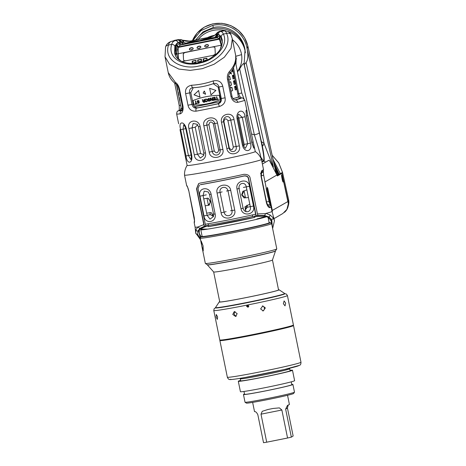 <?xml version="1.0" encoding="UTF-8"?>
<svg xmlns="http://www.w3.org/2000/svg" width="466" height="466" viewBox="0 0 466 466"><rect width="100%" height="100%" fill="white"/><g stroke="black" fill="none" stroke-linecap="round" stroke-linejoin="round"><path stroke-width="0.7" d="M248.11 304.84C247.102 305.655 247.225 306.238 248.471 306.599L248.605 306.564M278.534 289.858A30.057 1.048 -11.5 0 1 278.604 289.91A30.057 1.048 -11.5 0 1 246.613 297.483A30.057 1.048 168.5 0 1 219.69 301.892A30.057 1.048 168.5 0 1 219.736 301.822M248.745 306.395L247.586 306.704C246.881 306.04 246.957 305.48 247.813 305.032L247.883 305.02M248.716 306.482A33.651 1.177 168.5 0 1 248.675 306.488L248.174 306.785M247.586 306.704A33.651 1.177 168.5 0 1 247.271 306.768M247.236 305.079L246.893 306.133L248.407 306.954M287.423 295.549L293.411 324.988A37.571 1.311 168.5 0 1 293.394 325.035A37.571 1.311 168.5 0 1 253.422 334.454A37.571 1.311 168.5 0 1 219.801 340.011A37.571 1.311 168.5 0 1 219.771 339.97L213.783 310.531A37.571 1.311 -11.5 0 0 247.434 305.02L248.757 305.894L247.883 307.216L246.566 306.337L247.434 305.02A37.571 1.311 -11.5 0 0 287.423 295.549L286.427 294.087L284.743 293.65M247.085 305.154L247.434 305.02M232.779 314.439L235.598 316.484L237.165 313.63L234.27 311.614L232.779 314.439M216.125 316.997L217.325 319.414L217.622 316.868L216.265 314.48L216.125 316.997M284.72 293.528A35.329 1.235 -11.5 0 1 247.12 302.428A35.329 1.235 168.5 0 1 215.478 307.612L215.531 307.886A35.329 1.235 -11.5 0 0 247.178 302.702A35.329 1.235 -11.5 0 0 284.773 293.801L284.72 293.528A35.329 1.235 -11.5 0 0 284.703 293.498L279.052 289.765A30.564 1.066 -11.5 0 0 278.511 289.718M248.256 307.065L247.883 307.216M283.363 303.716L285.035 305.871L285.641 303.092L284.12 300.908L283.363 303.716M260.628 308.941L263.232 310.944L265.346 307.927L262.789 305.917L260.628 308.941M293.394 325.035L293.219 325.303A37.35 1.305 168.5 0 1 253.487 334.664A37.35 1.305 168.5 0 1 220.069 340.186L219.801 340.011M289.596 326.579A34.21 1.194 -11.5 0 1 253.819 334.827A34.21 1.194 168.5 0 1 223.907 339.947M220.267 340.238A37.571 1.311 -11.5 0 0 220.016 340.366A37.571 1.311 -11.5 0 0 219.882 340.518A37.571 1.311 -11.5 0 0 255.246 334.664A37.571 1.311 -11.5 0 0 293.388 325.687A37.571 1.311 -11.5 0 0 293.522 325.536A37.571 1.311 -11.5 0 0 293.056 325.431M289.724 368.746L290.126 370.726A25.234 0.88 -11.5 0 1 263.267 377.087A25.234 0.88 168.5 0 1 240.666 380.786L240.264 378.811A25.234 0.88 168.5 0 0 262.865 375.107A25.234 0.88 168.5 0 0 289.724 368.746L289.724 368.227M290.044 370.342A27.645 0.967 -11.5 0 1 292.485 370.243A27.645 0.967 -11.5 0 1 263.063 377.21A27.645 0.967 168.5 0 1 238.301 381.27A27.645 0.967 168.5 0 1 240.584 380.402M292.485 370.243L294.611 380.681A27.645 0.967 -11.5 0 1 265.189 387.648A27.645 0.967 168.5 0 1 240.427 391.702L238.301 381.27M291.244 381.846L291.821 384.677A24.116 0.839 -11.5 0 1 266.156 390.758A24.116 0.839 168.5 0 1 244.557 394.294L243.98 391.463M291.768 384.427A25.234 0.88 -11.5 0 1 292.916 384.456A25.234 0.88 -11.5 0 1 266.063 390.817A25.234 0.88 168.5 0 1 243.456 394.521A25.234 0.88 168.5 0 1 244.504 394.038M292.916 384.456L294.483 392.145A25.234 0.88 168.5 0 1 294.471 392.18A25.234 0.88 168.5 0 1 267.624 398.506A25.234 0.88 168.5 0 1 245.046 402.234A25.234 0.88 168.5 0 1 245.023 402.21L243.456 394.521M294.471 392.18L293.597 393.496A24.116 0.839 168.5 0 1 267.944 399.543A24.116 0.839 168.5 0 1 246.368 403.107L245.046 402.234M261.007 414.181L262.241 411.315L267.909 409.492A17.807 0.623 168.5 0 0 270.466 408.985A17.807 0.623 168.5 0 0 273.053 408.461L279.379 407.884L281.866 410.01L261.007 414.181L266.703 442.193A17.807 0.623 168.5 0 1 263.529 442.7L257.826 414.688C256.69 412.445 255.601 411.426 254.553 411.629A17.807 0.623 168.5 0 1 254.518 411.6L252.642 402.379M281.866 410.01L287.563 438.017A17.807 0.623 -11.5 0 0 291.343 437.137L293.143 436.013L287.44 408L285.641 409.125L291.343 437.137M285.641 409.125L287.47 405.414L288.937 404.75A17.807 0.623 168.5 0 0 289.415 404.5L287.539 395.279M288.209 405.03L287.44 408M266.703 442.193L287.563 438.017M262.294 306.016A2.522 2.412 -95.1 0 1 262.731 310.933M219.707 301.683A30.564 1.066 168.5 0 0 219.218 301.939A30.564 1.066 168.5 0 0 246.572 297.512A30.564 1.066 -11.5 0 0 279.052 289.765M236.32 316.117A2.522 2.231 74.7 0 1 234.258 314.037A2.522 2.231 74.7 0 1 235.074 311.562M278.563 289.98L272.464 260.016A30.005 1.048 -11.5 0 1 272.354 260.121A30.005 1.048 168.5 0 1 242.367 267.193A30.005 1.048 168.5 0 1 213.684 271.993L207.347 264.839A34.769 1.212 168.5 0 1 207.37 264.764M207.347 264.839A34.769 1.212 168.5 0 0 240.258 259.37A34.769 1.212 168.5 0 0 275.359 251.104A34.769 1.212 -11.5 0 0 275.488 250.976A34.769 1.212 -11.5 0 0 275.441 250.918M267.729 253.219A32.806 1.148 168.5 0 1 215.368 263.873M202.11 236.297A35.329 1.235 -11.5 0 0 201.085 236.775L200.211 238.097A36.453 1.27 -11.5 0 0 200.199 238.143L205.337 263.406A36.453 1.27 -11.5 0 0 205.366 263.447L207.353 264.758A34.769 1.212 -11.5 0 0 246.176 258.042A34.769 1.212 -11.5 0 0 275.453 250.9L276.763 248.92A36.453 1.27 -11.5 0 0 276.781 248.873L271.637 223.61A36.453 1.27 -11.5 0 0 271.608 223.569L270.286 222.696A35.329 1.235 -11.5 0 0 269.156 222.655M205.366 263.447A36.453 1.27 -11.5 0 0 246.071 256.405A36.453 1.27 -11.5 0 0 276.763 248.92M200.199 238.143A36.453 1.27 -11.5 0 0 240.934 231.142A36.453 1.27 -11.5 0 0 271.637 223.61M272.185 226.295L271.73 221.03L267.997 217.063L264.816 215.851L263.395 216.131M271.492 223.488L271.352 222.189C271.165 220.517 269.849 218.787 267.402 216.999A0.862 0.734 -58.9 0 0 267.997 217.063L268.754 216.917L271.713 219.562L272.412 227.42M199.151 232.983L201.038 236.85M201.085 236.775A35.329 1.235 -11.5 0 0 240.555 230.035A35.329 1.235 -11.5 0 0 270.286 222.696M201.761 245.832L201.178 240.969L203.077 245.902L203.246 250.854L201.761 245.832M263.302 216.154L252.415 216.562L262.515 216.113A1.124 0.897 101.5 0 1 262.096 216.142M252.036 216.643L252.001 216.655A1.683 0.833 77.4 0 1 251.972 216.661A37.571 1.311 -11.5 0 1 209.397 225.165A1.683 1.113 80.3 0 1 209.345 225.171C222.696 222.841 236.914 219.999 252.001 216.655M254.22 216.183L256.166 215.822L255.613 214.238L252.461 214.896A1.683 0.833 77.4 0 1 252.007 216.655M257.989 215.548L264.572 215.502L265.649 213.644L257.424 213.923L257.989 215.548A44.864 4.608 78.7 0 1 258.007 215.56L256.178 215.828A44.864 4.608 78.7 0 0 256.166 215.822M264.572 215.502L268.754 216.917A1.683 1.415 122.1 0 0 269.995 214.919L273.093 217.715L274.48 220.703L272.016 211.407A39.255 1.369 -11.5 0 0 272.016 211.407L271.125 207.026A39.255 1.369 168.5 0 1 269.831 207.655C268.602 207.609 267.49 206.071 266.488 203.054L261.047 176.294C260.779 173.084 261.176 171.092 262.236 170.311A2.802 2.703 71.2 0 1 261.461 172.88M200.234 228.748L209.257 225.189M201.656 228.462L200.322 228.532L198.598 230.926L200.351 237.881M200.316 238.732L197.636 234.357L197.846 231.072L199.844 228.427L204.376 226.255L203.811 224.624L197.788 227.029A39.255 1.369 -11.5 0 1 195.085 227.07A39.255 1.369 -11.5 0 0 195.085 227.07L194.188 222.678A39.255 1.369 168.5 0 0 194.281 222.742A2.802 2.796 -71.9 0 1 194.404 221.193M265.649 213.644L265.964 213.411L269.995 214.919M265.964 213.411A39.255 1.369 -11.5 0 0 272.022 211.418M262.236 170.311A39.255 1.369 -11.5 0 0 263.529 169.676L261.449 159.465A39.255 1.369 168.5 0 1 261.449 159.465A39.255 1.369 168.5 0 1 223.255 168.634A39.255 1.369 168.5 0 1 184.513 175.117A39.255 1.369 168.5 0 1 184.513 175.105C184.396 171.599 185.27 168.36 187.134 165.389M203.811 224.624L196.518 188.777L198.627 183.598L200.042 183.08A39.255 1.369 -11.5 0 0 243.805 174.342C247.545 174.208 249.654 175.455 250.131 178.076L257.424 213.923M187.32 186.726L186.592 185.328A39.255 1.369 -11.5 0 0 186.68 185.398C187.192 185.864 187.897 187.641 188.788 190.722L194.235 217.482C194.607 220.628 194.619 222.381 194.281 222.742M180.004 129.583L187.122 165.436A34.769 1.212 -11.5 0 0 221.437 159.692A34.769 1.212 -11.5 0 0 255.263 151.572L254.488 147.763L253.836 148.176L251.809 142.695L246.45 116.331L246.124 110.261L246.788 109.9L244.801 100.149L242.629 97.924A2.802 2.796 -76.1 0 1 242.635 97.924A2.802 2.796 -76.1 0 1 242.658 97.93M181.845 110.617A2.802 2.522 82.6 0 0 180.196 113.832C182.526 112.929 183.447 110.343 182.969 106.073L182.34 106.137L178.868 89.058L179.492 88.994C178.74 85.895 177.389 83.699 175.432 82.406L168.226 72.562L165.016 56.776L169.694 64.465L178.816 69.073L190.221 70.366L202.314 68.677L214.086 64.25L224.309 57.242L231.054 48.26L232.313 38.742M237.066 118.778C235.615 110.18 244.242 107.984 245.046 116.75L250.411 143.114C253.096 151.502 244.469 153.693 242.431 145.142L237.066 118.778L237.945 118.527C237.759 116.057 238.004 114.607 238.691 114.182L242.273 117.374L247.632 143.738L245.39 148.287M221.478 122.249C219.538 113.745 233.058 110.768 233.979 119.5L239.343 145.864C241.912 154.293 228.392 157.258 226.843 148.607L221.478 122.249L223.598 121.731C222.742 116.063 229.93 114.485 230.763 120.152L236.128 146.516C237.584 152.108 230.396 153.687 228.963 148.089L223.598 121.731L223.93 121.533L229.295 147.897C231.258 150.506 232.592 150.209 233.297 147.017L227.932 120.653C226.045 118.038 224.711 118.335 223.93 121.533M203.852 125.803C201.481 117.385 216.265 114.426 217.529 123.076L222.894 149.435C225.119 157.945 210.329 160.898 209.217 152.166L203.852 125.803L206.898 125.15C205.669 119.564 213.533 117.991 214.739 123.583L220.098 149.947C221.187 155.615 213.323 157.182 212.263 151.508L206.898 125.15L208.919 124.638L214.278 150.996C216.323 153.617 217.779 153.326 218.659 150.122L213.294 123.764C211.238 121.154 209.776 121.445 208.919 124.638M188.916 128.5C186.278 120.117 198.37 117.968 200.106 126.519L205.465 152.877C207.224 161.486 195.132 163.63 194.281 154.863L188.916 128.5L192.068 127.882L193.14 123.461L197.17 124.306M180.668 129.606C178.006 121.212 184.169 120.449 186.371 128.907L191.736 155.265C193.023 163.968 186.86 164.725 186.033 155.97L180.668 129.606L183.086 129.193L183.674 124.876M222.224 39.802C222.597 45.598 220.523 50.41 215.997 54.237L210.213 58.471C206.275 60.749 201.924 62.269 197.176 63.032C190.827 63.848 185.643 63.277 181.629 61.32C178.495 59.759 176.41 57.831 175.373 55.541L174.552 53.013L175.659 45.056L176.713 43.507L178 42.581A2.802 2.202 -104 0 0 175.362 40.583L171.54 41.346C169.904 41.818 168.873 43.053 168.459 45.056C163.444 61.209 183.307 70.15 198.918 66.015C214.634 63.894 233.181 47.282 226.616 33.441A3.926 3.21 -24.8 0 1 231.037 34.903L232.336 38.876L235.703 55.64C236.175 61.157 234.066 66.487 229.377 71.63C227.618 73.669 226.994 76.261 227.507 79.401L230.985 96.485C232.231 100.604 234.509 102.549 237.823 102.328A34.769 1.212 -11.5 0 0 244.801 100.149M187.99 105.234C188.98 109.417 191.66 111.397 196.023 111.188A34.769 1.212 -11.5 0 0 219.311 106.533C223.826 104.978 225.754 102.071 225.107 97.819L222.754 86.251C221.478 81.678 218.269 79.907 213.137 80.944C205.931 83.414 198.772 84.841 191.648 85.231C186.936 86.169 184.932 88.977 185.637 93.666L187.99 105.234L191.992 104.396C192.685 107.093 194.24 108.328 196.652 108.106A2.802 1.229 79.5 0 0 196.023 111.188M178.868 89.058C178.315 86.763 177.412 85.138 176.165 84.177C171.838 81.096 169.193 77.228 168.226 72.562L168.214 72.492M243.922 146.615L244.172 144.431L238.808 118.067L237.87 116.308M203.892 154.706L200.596 153.547L195.231 127.189L197.631 124.847M234.643 99.934A29.725 1.037 -11.5 0 0 239.297 98.408A29.725 1.037 -11.5 0 0 239.169 98.343M182.229 109.714A29.725 1.037 -11.5 0 0 181.047 110.261A29.725 1.037 -11.5 0 0 182.014 110.326M197.881 107.792L196.652 108.106A31.968 1.118 -11.5 0 0 218.059 103.831C220.569 103.073 221.647 101.308 221.298 98.547L218.944 86.979C218.065 84.014 216.236 82.89 213.445 83.618A2.802 0.594 -109.6 0 0 213.463 83.612C206.601 86.047 199.763 87.41 192.941 87.713C190.274 88.074 189.179 89.781 189.639 92.827L191.992 104.396L193.145 104.099C193.873 106.749 195.452 107.978 197.881 107.792A29.725 1.037 -11.5 0 0 217.203 103.935C219.725 103.132 220.82 101.367 220.494 98.641L218.17 87.2L213.259 83.682M193.145 104.099L190.815 92.658L185.637 93.666M193.274 87.701L190.815 92.658M178.426 58.798L178.123 47.316L219.399 39.074L221.356 45.639M200.764 47.375A1.852 1.054 -15.4 0 0 200.788 47.153A1.852 1.054 -15.4 0 0 200.77 47.019A1.852 1.054 -15.4 0 0 198.813 46.466A1.852 1.054 -15.4 0 0 197.176 47.876A1.852 1.054 -15.4 0 0 197.2 48.004A1.852 1.054 -15.4 0 0 197.38 48.307M193.105 48.901A1.852 1.054 -15.4 0 0 193.128 48.68A1.852 1.054 -15.4 0 0 193.11 48.551A1.852 1.054 -15.4 0 0 191.159 47.998A1.852 1.054 -15.4 0 0 189.522 49.402A1.852 1.054 -15.4 0 0 189.54 49.536A1.852 1.054 -15.4 0 0 189.726 49.833M208.424 45.843A1.852 1.054 -15.4 0 0 208.448 45.621A1.852 1.054 -15.4 0 0 208.424 45.493A1.852 1.054 -15.4 0 0 206.473 44.934A1.852 1.054 -15.4 0 0 204.836 46.344A1.852 1.054 -15.4 0 0 204.859 46.478A1.852 1.054 -15.4 0 0 205.04 46.775M199.436 59.764A1.852 1.054 -15.4 0 0 197.864 61.157A1.852 1.054 -15.4 0 0 197.881 61.285A1.852 1.054 -15.4 0 0 198.86 61.908M200.59 61.559A1.852 1.054 -15.4 0 0 201.475 60.434A1.852 1.054 -15.4 0 0 201.452 60.306A1.852 1.054 -15.4 0 0 199.792 59.695M204.906 58.669A1.852 1.054 -15.4 0 0 203.333 60.062A1.852 1.054 -15.4 0 0 203.357 60.196A1.852 1.054 -15.4 0 0 204.329 60.819M206.059 60.464A1.852 1.054 -15.4 0 0 206.945 59.345A1.852 1.054 -15.4 0 0 206.921 59.211A1.852 1.054 -15.4 0 0 205.261 58.599M193.967 60.86A1.852 1.054 -15.4 0 0 192.394 62.246A1.852 1.054 -15.4 0 0 192.411 62.38A1.852 1.054 -15.4 0 0 193.39 63.003M195.12 62.654A1.852 1.054 -15.4 0 0 196.005 61.529A1.852 1.054 -15.4 0 0 195.982 61.396A1.852 1.054 -15.4 0 0 194.316 60.784M219.562 39.301L219.702 37.49L221.466 44.788L221.338 45.726M178.181 58.5L175.769 52.46L176.958 46.029L177.989 47.608M217.226 34.204L216.876 34.408A1.124 1.113 -120.2 0 0 216.539 34.536L215.95 35.736A11.143 0.39 -11.5 0 0 216.416 35.754L217.249 34.467L218.001 34.484L220.214 35.998A1.124 0.915 144.6 0 0 219.404 37.018L219.702 37.49L220.523 36.488L222.399 42.709M175.525 55.844L175.775 45.423L178.152 42.534L179.346 42.051A1.124 0.973 75 0 1 180.511 42.93L181.21 44.87L179.958 45.319L178.117 46.845L177.196 45.447L179.229 43.39L180.511 42.93M175.659 45.056L175.956 44.998A1.124 0.833 23.7 0 1 177.127 45.61L176.958 46.029L175.775 45.423M222.224 39.785L221.28 36.878L219.509 34.962L220.599 36.08L222.259 39.989M220.214 35.998L220.523 36.488M215.95 35.736L216.288 37.752A11.219 0.39 -11.5 0 0 216.754 37.769L216.556 35.736A1.124 1.066 84.6 0 1 217.377 34.455L219.509 34.962M219.399 39.074L217.639 37.793L216.754 37.769M178.117 46.845L178.123 47.316M178.029 46.979L219.358 38.725M177.127 45.61L177.196 45.447A1.124 0.845 25.9 0 0 176.031 44.818M178 42.581L179.55 41.998L180.738 42.878A11.143 0.39 168.5 0 0 181.944 42.488A1.124 1.113 -120.2 0 0 180.633 41.643A10.025 0.349 168.5 0 1 179.55 41.998M176.713 43.507L174.878 46.146L174.552 53.013M186.301 43.309L180.989 41.381A9.029 0.315 -11.5 0 0 180.499 41.561L180.179 41.748A2.802 2.79 -120.2 0 0 177.051 40.088A8.411 0.291 168.5 0 1 175.362 40.583L175.315 40.594C173.375 41.13 172.17 42.406 171.698 44.41C166.863 59.689 186.383 67.512 200.84 62.799C214.331 60.196 229.19 45.674 223.377 34.088C222.719 32.311 221.723 31.478 220.383 31.595L220.348 31.601A8.411 0.291 168.5 0 1 219.503 31.606L219.824 31.42A11.778 0.414 -11.5 0 0 219.736 31.333L217.669 32.282L216.247 34.764M218.449 34.519A2.802 2.499 -97.1 0 1 220.383 31.595M218.403 34.513A2.802 2.511 -97.5 0 1 220.348 31.601L224.175 30.838A30.843 1.078 -11.5 0 0 223.464 30.925A9.536 0.332 168.5 0 1 222.515 30.931L222.894 30.692A3.926 3.903 -120.2 0 1 224.676 30.762M217.581 34.414A11.161 0.39 168.5 0 1 217.22 34.391C217.814 32.509 218.292 31.688 218.653 31.927A2.802 2.79 59.8 0 1 219.503 31.606M216.387 34.088A2.243 1.34 -145.5 0 1 216.527 33.43L217.669 32.282M216.539 34.536L217.232 34.135M216.224 37.385A8.971 0.315 -11.5 0 0 214.5 37.682L216.177 35.684M181.21 44.87A11.219 0.39 -11.5 0 0 182.422 44.474L183.185 44.031L182.701 42.045L181.944 42.488L182.422 44.474M185.433 43.501A8.971 0.315 -11.5 0 0 183.185 44.031M200.829 40.356L199.075 40.711M200.636 40.658L201.114 40.175A50.043 5.143 78.7 0 0 201.015 40.227A50.043 5.143 78.7 0 0 200.636 40.658L202.518 40.361A50.043 49.746 59.8 0 1 211.18 38.631L213.463 38.096A50.043 5.143 -101.3 0 1 213.842 37.664A50.043 5.143 -101.3 0 1 214.08 37.589A50.043 5.143 -101.3 0 1 214.296 37.612L213.644 38.224L200.514 40.845M185.241 43.88L195.924 41.841L199.099 40.781A49.932 5.132 78.7 0 0 198.266 41.247L198.277 41.305M216.556 35.736L217.261 35.719L218.001 34.484M217.424 37.769L217.511 35.748L219.404 37.018L219.27 38.626M180.225 45.202L179.538 43.251L178.472 42.383M180.179 41.748A11.161 0.39 168.5 0 1 179.142 42.091M177.942 42.61A2.802 2.184 -104.3 0 0 175.315 40.594M221.28 36.878A2.802 2.289 -25.6 0 1 223.377 34.088L226.616 33.441C226.01 31.647 225.195 30.773 224.175 30.838A3.926 3.612 -96.8 0 1 224.49 30.779L223.47 30.925A3.926 3.518 -97.5 0 1 223.738 30.878M215.985 35.218A2.243 1.643 -142.3 0 1 216.177 33.907L216.527 33.43A2.243 1.34 -145.5 0 1 216.568 33.371L216.236 33.837A2.243 1.643 -142.3 0 0 216.177 33.907L213.836 35.934L210.871 37.035A11.219 0.39 -11.5 0 0 210.218 37.169L190.74 41.055A11.219 0.39 -11.5 0 0 190.081 41.189L182.468 40.146L185.107 40.991L190.355 41.031L211.139 36.884L213.923 35.882M216.131 33.977L213.836 35.934M180.674 39.558L182.666 40.676L183.604 42.19A2.243 1.375 -66.9 0 0 183.126 40.449M178.233 39.61L178.012 39.668A11.778 0.414 -11.5 0 0 177.377 39.901L177.051 40.088M174.15 40.513L174.832 40.303A3.926 3.903 -120.2 0 0 173.626 40.758L173.521 40.822M174.878 46.146A2.802 2.161 -162.6 0 0 171.698 44.41L168.459 45.056A3.926 3.035 -163.2 0 0 165.558 47.031L165.016 56.776M231.037 34.903L231.037 34.903C230.338 32.451 228.159 31.076 224.49 30.779M182.666 40.676A2.243 0.949 -61.5 0 0 182.468 40.146L181.058 39.616M174.966 40.262L180.703 39.558L183.785 40.589A4.177 2.481 121.6 0 1 184.035 40.699M210.09 38.055A50.392 5.178 78.7 0 0 210.05 38.078A50.468 50.171 -120.2 0 0 204.58 39.173A50.392 5.178 -101.3 0 1 204.621 39.144A50.392 5.178 -101.3 0 1 204.667 39.121A50.468 50.171 59.8 0 1 210.137 38.031A50.392 5.178 78.7 0 0 210.09 38.055M201.883 40.653L202.541 40.472A49.932 49.635 59.8 0 1 211.185 38.748L211.879 38.655M185.317 43.717L185.8 43.239A50.043 5.143 78.7 0 0 185.695 43.286A50.043 5.143 78.7 0 0 185.317 43.717L187.204 43.42A50.043 49.746 59.8 0 1 195.866 41.69L198.149 41.159A50.043 5.143 -101.3 0 1 198.528 40.723A50.043 5.143 -101.3 0 1 198.766 40.647A50.043 5.143 -101.3 0 1 198.982 40.67L199.11 40.827M199.122 40.822L198.766 40.647A50.474 50.474 0 0 0 192.639 41.427A50.468 5.184 78.7 0 0 192.505 41.474A50.468 50.171 59.8 0 1 194.817 41.09A50.392 5.178 78.7 0 0 194.776 41.113A50.392 5.178 78.7 0 0 194.736 41.136A50.468 50.171 -120.2 0 0 192.423 41.521A50.468 5.184 78.7 0 0 192.213 41.724A50.392 50.095 -120.2 0 0 191.34 41.899A50.468 5.184 -101.3 0 1 191.543 41.695A50.468 50.171 -120.2 0 0 189.266 42.231A50.392 5.178 -101.3 0 1 189.307 42.202A50.392 5.178 -101.3 0 1 189.347 42.179A50.468 50.171 59.8 0 1 191.631 41.649A50.468 5.184 -101.3 0 1 191.753 41.608A50.468 5.184 -101.3 0 1 191.864 41.596A50.392 50.095 59.8 0 1 192.54 41.457M195.866 41.69L196.559 41.713M186.569 43.711L187.221 43.53A49.932 49.635 59.8 0 1 195.866 41.806L195.877 41.853M200.194 47.992A1.852 1.054 -15.4 0 0 198.19 48.546M199.996 48.12A1.625 0.926 -15.4 0 0 198.429 48.551M192.534 49.524A1.852 1.054 -15.4 0 0 190.53 50.078M192.336 49.652A1.625 0.926 -15.4 0 0 190.769 50.083M207.853 46.466A1.852 1.054 -15.4 0 0 205.85 47.014M207.65 46.588A1.625 0.926 -15.4 0 0 206.083 47.025M200.992 61.291A1.852 1.054 -15.4 0 0 198.784 61.902M200.829 61.413A1.625 0.926 -15.4 0 0 199.04 61.885M206.461 60.196A1.852 1.054 -15.4 0 0 204.254 60.807M206.298 60.324A1.625 0.926 -15.4 0 0 204.516 60.79M195.522 62.38A1.852 1.054 -15.4 0 0 193.314 62.992M195.359 62.508A1.625 0.926 -15.4 0 0 193.571 62.974M233.571 73.069L238.417 96.876A29.16 1.019 168.5 0 1 233.012 98.588M220.168 101.559A29.16 1.019 168.5 0 1 194.497 106.685M182.474 108.549A29.16 1.019 168.5 0 1 181.262 108.502L176.34 84.311M232.767 69.131L233.518 72.83M232.511 69.574L232.703 71.945L231.992 70.418M230.955 87.334L231.753 87.34L232.604 90.602L231.934 87.305L230.227 87.585M232.604 90.602L230.961 91.185M236.262 89.524L235.592 86.227L234.567 86.571L235.237 89.868L236.262 89.524L235.08 86.181M235.767 89.915L235.237 89.868M236.85 89.181L236.18 85.89M229.843 81.847L230.635 81.847L231.486 85.109L230.816 81.812L229.109 82.092M231.486 85.109L229.843 85.692M235.149 84.031L234.474 80.734L233.449 81.078L234.118 84.375L235.149 84.031L233.961 80.688M234.648 84.428L234.118 84.375M235.732 83.688L235.062 80.397M228.724 76.354L229.522 76.354L230.373 79.616L229.697 76.319L228.422 76.43M230.373 79.616L228.724 80.199M234.031 78.538L233.361 75.242L232.33 75.585L233 78.882L234.031 78.538L232.843 75.195M233.536 78.935L233 78.882M234.614 78.201L233.944 74.904M210.993 94.907L215.927 90.433L209.653 88.319L210.993 94.907M230.122 73.028L231.404 74.117L230.955 71.927M193.926 104.966L193.029 100.569C201.009 97.295 209.764 95.547 219.288 95.326L220.185 99.718C211.378 103.475 202.623 105.223 193.926 104.966L193.938 104.955C202.634 105.217 211.389 103.469 220.197 99.712M199.961 97.114L198.621 90.521L194.007 94.814L199.961 97.114M203.118 93.072L204.423 91.097L205.599 94.202L203.118 93.072M203.933 91.278L204.423 91.097M179.328 97.604L179.701 100.819L179.224 97.481M178.216 92.111L178.886 95.402L178.583 95.326L178.111 91.988M177.097 86.618L177.767 89.915L177.464 89.833L176.993 86.495M232.563 71.886L232.348 69.842M231.27 91.15L232.423 90.631M235.656 89.932L236.052 89.565M230.152 85.657L231.311 85.138M234.538 84.439L234.934 84.072M229.033 80.169L230.192 79.651M233.425 78.946L233.815 78.579M210.958 94.907L215.886 90.433L209.618 88.319M230.798 72.148L231.153 73.89M198.697 90.497L194.007 94.814M200.042 97.091L194.089 94.79M204.44 91.086L203.141 93.06L205.512 94.243M179.253 97.516L179.917 100.773M178.14 92.023L178.798 95.28M177.022 86.53L177.686 89.787M193.046 100.563L193.938 104.955M216.02 99.503L216.014 99.503A29.049 1.014 -11.5 0 0 216.958 99.305L216.457 96.852A29.049 1.014 -11.5 0 0 216.812 96.777L217.313 99.229A29.049 1.014 -11.5 0 0 218.263 99.025L218.321 99.316A29.049 1.014 -11.5 0 1 216.073 99.794L216.078 99.794A28.991 1.014 -11.5 0 0 218.321 99.316M212.939 97.592L213.014 97.942L212.933 97.592A29.049 1.014 -11.5 0 0 215.042 97.149L215.601 99.899A29.049 1.014 -11.5 0 1 213.492 100.341L213.422 99.986A29.049 1.014 -11.5 0 0 215.181 99.619L215.03 98.856L215.187 99.619M213.434 98.827L213.51 99.176A29.049 1.014 -11.5 0 0 215.024 98.862A28.991 1.014 -11.5 0 1 213.51 99.176L213.428 98.827A29.049 1.014 -11.5 0 0 214.954 98.512L214.762 97.575L214.954 98.512M213.009 97.942A29.049 1.014 -11.5 0 0 214.762 97.575A28.991 1.014 -11.5 0 1 213.014 97.942M210.154 98.169L210.714 100.912L210.149 98.169A29.049 1.014 -11.5 0 0 210.667 98.064L212.607 100.155L212.117 97.761A29.049 1.014 -11.5 0 0 212.467 97.691L213.026 100.435A29.049 1.014 -11.5 0 1 212.502 100.545L212.508 100.54A28.991 1.014 -11.5 0 0 213.026 100.435M210.58 98.507L212.502 100.545L210.585 98.501L211.057 100.842A29.049 1.014 -11.5 0 1 210.708 100.912A28.991 1.014 -11.5 0 0 211.051 100.842M208.255 100.93L208.162 100.767A29.049 1.014 -11.5 0 0 208.506 100.697L208.908 100.918A29.049 1.014 -11.5 0 0 209.251 100.848L209.56 100.295L209.42 100.749M209.088 100.027L209.094 100.027A29.049 1.014 -11.5 0 1 208.739 100.097L208.745 100.097A28.991 1.014 -11.5 0 0 209.094 100.027M207.76 99.083L208.191 100.027L207.69 99.34L208.419 98.524A29.049 1.014 -11.5 0 0 208.879 98.425L209.84 99.025A29.049 1.014 -11.5 0 1 209.496 99.095L209.502 99.089A28.991 1.014 -11.5 0 0 209.84 99.019M208.954 98.78L208.954 98.78A29.049 1.014 -11.5 0 1 208.494 98.874L208.5 98.868A28.991 1.014 -11.5 0 0 208.954 98.775M208.273 98.978L208.081 99.503L208.669 99.747A29.049 1.014 -11.5 0 0 209.013 99.677L209.892 100.167L209.549 101.087M208.739 101.256L209.036 101.256A29.049 1.014 -11.5 0 0 209.321 101.198M205.471 101.547L205.017 100.173L205.471 101.547L206.292 101.809A29.049 1.014 -11.5 0 0 206.747 101.716L207.405 101.157L207.294 99.724L206.188 98.973A29.049 1.014 -11.5 0 1 205.733 99.06L205.256 99.34M202.663 101.611L203.007 101L202.227 99.753A29.049 1.014 -11.5 0 0 202.617 99.677L203.322 100.813A29.049 1.014 -11.5 0 0 204.283 100.627L204.032 99.398A29.049 1.014 -11.5 0 0 204.37 99.334L204.929 102.077A29.049 1.014 -11.5 0 1 203.572 102.345L203.578 102.339A28.991 1.014 -11.5 0 0 204.929 102.077M197.642 102.811L197.642 102.811A29.049 1.014 -11.5 0 0 197.968 102.753L198.365 102.98A29.049 1.014 -11.5 0 0 198.697 102.916L198.994 102.374L198.697 102.916M197.392 101.891L197.176 101.384L198.196 102.165A29.049 1.014 -11.5 0 0 198.528 102.101L198.708 102.13M197.613 100.691L197.182 101.378L197.875 100.586A29.049 1.014 -11.5 0 0 198.318 100.505L199.25 101.116A29.049 1.014 -11.5 0 1 198.918 101.18L198.924 101.174A28.991 1.014 -11.5 0 0 199.25 101.11M198.388 100.854L198.394 100.848A29.049 1.014 -11.5 0 1 197.945 100.936L197.951 100.936A28.991 1.014 -11.5 0 0 198.394 100.848M197.945 103.178L198.487 103.324A29.049 1.014 -11.5 0 0 198.766 103.271L199.308 102.258L198.458 101.751A29.049 1.014 -11.5 0 1 198.126 101.815L197.555 101.553L197.945 100.936M195.033 103.662L195.027 103.662A29.049 1.014 -11.5 0 0 195.901 103.499L195.4 101.046A29.049 1.014 -11.5 0 0 195.726 100.988L196.227 103.44A29.049 1.014 -11.5 0 0 197.106 103.277L197.165 103.569A29.049 1.014 -11.5 0 1 195.085 103.953L195.091 103.947A28.991 1.014 -11.5 0 0 197.165 103.569M216.958 99.305L216.463 96.846M213.428 99.986L213.498 100.336A28.991 1.014 -11.5 0 0 215.601 99.893M212.123 97.761L212.613 100.155M208.151 98.635L207.766 99.077M209.036 101.256L209.042 101.25A28.991 1.014 -11.5 0 0 209.327 101.192M208.745 101.25L209.042 101.25M206.292 101.809L206.298 101.804A28.991 1.014 -11.5 0 0 206.753 101.716L207.026 101.6M205.477 101.541L206.298 101.804M205.593 99.514L205.809 99.409A28.991 1.014 -11.5 0 0 206.263 99.316L206.956 99.788L206.898 101.262L206.956 99.788L206.263 99.316A29.049 1.014 -11.5 0 1 205.803 99.409L205.355 100.108L205.64 101.209L206.222 101.46A29.049 1.014 -11.5 0 0 206.677 101.367L206.898 101.262M204.283 100.627L204.038 99.398M202.232 99.747L203.013 100.994L202.669 101.605M204.358 100.971L204.533 101.85L204.358 100.971A28.991 1.014 -11.5 0 1 203.281 101.186A29.049 1.014 -11.5 0 0 204.353 100.976M203.281 101.186L203.013 101.605L203.456 102.066A29.049 1.014 -11.5 0 0 204.527 101.85M197.904 102.159L198.201 102.159A28.991 1.014 -11.5 0 0 198.533 102.095M197.398 101.885L197.91 102.153M198.487 103.324L198.493 103.318A28.991 1.014 -11.5 0 0 198.772 103.266L198.982 103.167M197.951 103.178L198.493 103.318M195.901 103.499L195.405 101.046M203.846 153.128L203.724 155.469L200.345 158.079L197.433 154.246L192.068 127.882L195.231 127.189M183.703 124.888L183.662 124.871C184.181 124.935 184.903 126.298 185.841 128.954L191.206 155.318C191.334 158.376 191.223 159.774 190.885 159.512L188.45 155.557L183.086 129.193L185.777 128.657M235.575 54.79L235.738 55.844C236.425 61.937 234.351 67.914 229.505 73.779C228.596 74.647 228.264 76.43 228.509 79.121L231.981 96.206C232.534 98.297 233.524 99.555 234.957 99.992L235.08 99.963A2.802 2.213 75.9 0 1 237.823 102.328M234.911 99.992L235.08 99.963A31.968 1.118 -11.5 0 0 241.394 97.901A2.802 2.796 -76.1 0 1 242.629 97.924L242.652 97.93M239.279 98.32L241.394 97.901C240.444 97.545 239.565 96.147 238.755 93.695L241.767 92.979L235.476 62.06M229.505 73.779A2.802 1.771 -139.8 0 0 229.377 71.63M228.509 79.121L227.507 79.401M176.165 84.177A2.802 2.08 -55.2 0 1 175.432 82.406M180.872 109.388L180.004 110.157A2.802 2.691 -108.4 0 0 179.672 110.244L179.672 110.244C178.198 111.252 176.899 110.197 176.661 114.013A34.769 1.212 -11.5 0 0 180.196 113.832M217.203 103.935L218.059 103.831A2.802 0.687 78 0 1 219.311 106.533M222.754 86.251L218.17 87.2M192.941 87.713A2.802 1.136 -92.4 0 1 192.877 87.719C199.733 87.416 206.595 86.047 213.463 83.612L213.469 83.606A2.802 0.594 -109.6 0 0 213.137 80.944M192.837 87.719L192.877 87.719A2.802 1.136 -92.4 0 1 191.648 85.231M209.91 212.543L210.329 214.61L213.166 216.265L212.374 214.01L213.148 216.754M210.242 202.477L209.473 199.728L210.242 202.477L208.419 205.232L207.003 198.266M245.128 209.886L247.417 207.207L246.997 205.139L245.128 209.886M245.506 197.829L244.091 190.856L242.023 194.957L245.506 197.829M202.127 228.171A1.124 1.008 47.1 0 0 202.716 227.921L204.621 226.686L209.345 225.171A1.683 1.113 80.3 0 1 207.976 223.779L205.29 224.292L205.838 225.876A44.864 4.608 78.7 0 1 205.85 225.876L204.399 226.266A44.864 4.608 78.7 0 0 204.376 226.255M205.838 225.876L207.457 225.521M195.085 227.064L195.755 233.157L195.965 229.703A1.683 1.52 18.5 0 0 197.846 231.072L198.598 230.926A0.862 0.786 -161 0 0 199.302 230.39L200.264 228.742L202.704 227.926M199.844 228.427L198.056 227.146M195.965 229.703L197.788 227.029M198.732 183.534L196.745 188.648L204.399 226.266M255.613 214.238L248.343 178.484C247.988 176.707 246.59 175.874 244.143 175.991A39.255 1.369 -11.5 0 1 200.38 184.728L200.572 184.618A37.571 1.311 -11.5 0 0 244.335 175.874C246.811 175.758 248.215 176.591 248.553 178.362L256.178 215.828M205.29 224.292L198.015 188.538L199.431 185.072M199.966 196.163C197.398 187.763 209.42 185.631 211.11 194.188L215.129 213.958C216.935 222.556 204.906 224.682 203.992 215.933L199.966 196.163L203.077 195.551L204.195 191.13L208.232 191.951M217.086 193.052C214.739 184.623 229.441 181.688 230.705 190.332L234.73 210.102C236.949 218.612 222.247 221.542 221.105 212.822L217.086 193.052L220.069 192.411C218.828 186.837 226.808 185.241 227.979 190.827L231.998 210.603C233.117 216.247 225.13 217.838 224.088 212.181L220.069 192.411L222.131 191.887M236.996 189.015C235.033 180.517 248.471 177.563 249.444 186.278L253.469 206.054C255.98 214.488 242.541 217.436 241.015 208.785L236.996 189.015L239.052 188.509C238.143 182.87 245.442 181.268 246.287 186.924L250.306 206.694C251.745 212.269 244.452 213.871 243.077 208.285L239.052 188.509L239.396 188.311M213.574 214.197L213.451 216.55L210.055 219.137L207.096 215.321L203.077 195.551L206.304 194.84M263.337 170.946L263.581 174.966A2.802 0.454 170.3 0 1 261.263 175.822M263.581 174.966L268.993 201.557L266.47 201.883M267.35 204.545L267.734 204.772A36.453 1.27 168.5 0 1 267.606 205.028M271.125 207.026C270.309 205.39 269.657 204.667 269.167 204.854A2.802 2.796 108.1 0 0 267.734 204.772L267.49 204.824M269.831 207.655A2.802 2.703 -108.8 0 0 267.927 205.506M266.488 203.054A2.802 0.431 -14.7 0 0 266.709 202.803L261.327 176.352L261.525 172.7L260.482 173.48M186.68 185.398A2.802 2.796 108.1 0 0 187.268 186.627M188.788 190.722L194.532 220.966M201.848 229.26A34.21 1.194 -11.5 0 0 200.788 229.785L202.127 236.379A34.21 1.194 -11.5 0 0 232.441 231.421A34.21 1.194 -11.5 0 0 269.173 222.736L268.107 217.5M200.788 229.785A34.21 1.194 -11.5 0 0 231.101 224.833A34.21 1.194 -11.5 0 0 266.82 216.655M261.805 217.5A28.263 0.984 168.5 0 1 257.22 218.874M284.435 212.374A11.499 11.184 -165.5 0 0 288.046 206.688A11.499 11.184 -165.5 0 0 288.134 201.574L281.808 173.154L278.4 174.406L274.183 164.329M274.055 218.618L282.804 213.533L286.916 209.362L288.343 203.712L281.837 173.387L281.19 173.515M270.641 205.92L267.263 188.858L267.146 187.693L267.432 187.53L267.746 188.509L272.36 210.58L272.202 211.879M262.375 164.015L268.964 160.24L269.68 160.945L277.008 175.152A4.485 0.46 -101.3 0 0 277.439 175.938A4.485 0.46 -101.3 0 1 277.439 175.938L281.837 173.387M268.061 197.526L266.29 189.336M266.109 188.462L266.348 189.324M282.046 178.67A3.646 0.373 78.7 0 0 283.06 182.031A3.646 0.373 78.7 0 0 282.728 178.274A3.646 0.373 78.7 0 0 281.639 174.925A3.646 0.373 78.7 0 0 282.046 178.67M277.171 175.577L279.594 174.168M267.74 160.898L262.387 164.061M275.313 169.391L277.247 175.531M274.468 165.616L278.068 175.053M273.128 159.57L280.346 173.637L282.507 172.403L278.738 162.96L272.156 155.207L278.75 162.931L282.512 172.309A4.485 0.926 -12.5 0 1 282.512 172.408M273.763 162.424L279.216 174.243M278.371 174.284L277.928 174.354M221.234 46.256A31.292 17.859 -15.4 0 0 220.89 42.721A31.292 17.859 -15.4 0 0 220.867 42.639M177.243 55.908A31.292 17.859 -15.4 0 0 177.272 56.013A31.292 17.859 -15.4 0 0 178.694 59.089M200.846 46.915A1.963 1.118 -15.4 0 0 198.732 46.419A1.963 1.118 -15.4 0 0 197.071 47.893A1.963 1.118 -15.4 0 0 197.071 47.951M208.506 45.383A1.963 1.118 -15.4 0 0 206.391 44.893A1.963 1.118 -15.4 0 0 204.725 46.367A1.963 1.118 -15.4 0 0 204.731 46.425M193.192 48.441A1.963 1.118 -15.4 0 0 191.077 47.951A1.963 1.118 -15.4 0 0 189.412 49.425A1.963 1.118 -15.4 0 0 189.417 49.483M192.324 63.114L192.237 61.331A8.971 5.12 164.6 0 1 196.029 60.568M197.8 62.025L197.706 60.236A8.971 5.12 164.6 0 1 201.498 59.473M203.269 60.929L203.176 59.141A8.971 5.12 164.6 0 1 206.968 58.384M183.598 60.021A2.47 1.41 164.6 0 1 183.587 59.928A2.47 1.41 164.6 0 1 183.54 59.764L183.255 54.178A2.47 1.41 164.6 0 1 185.585 52.268L176.888 54.009A31.292 17.859 -15.4 0 0 177.214 55.809A31.292 17.859 -15.4 0 0 179.037 59.444M185.585 52.268L221.216 45.202A31.292 17.859 -15.4 0 0 220.843 42.563A31.292 17.859 -15.4 0 0 219.247 39.231L178.216 47.421A31.292 17.859 -15.4 0 0 176.894 54.004M215.222 54.93L212.939 55.337A2.47 1.41 -15.4 0 0 215.269 53.427L214.983 47.841A2.47 1.41 -15.4 0 0 214.954 47.666A2.47 1.41 -15.4 0 0 212.502 46.897M182.113 61.541L212.95 55.384M196.017 60.405L196.122 62.351A8.971 5.12 164.6 0 1 192.289 63.12L192.19 61.168A8.971 5.12 164.6 0 1 196.017 60.405M201.493 59.31L201.592 61.262A8.971 5.12 164.6 0 1 197.759 62.025L197.66 60.079A8.971 5.12 164.6 0 1 201.493 59.31M206.461 60.353A8.971 5.12 164.6 0 1 203.234 60.935L203.129 58.984A8.971 5.12 164.6 0 1 206.962 58.221L207.055 60.091M197.025 47.736A1.963 1.118 -15.4 0 0 197.048 47.876A1.963 1.118 -15.4 0 0 199.116 48.464A1.963 1.118 -15.4 0 0 200.852 46.973A1.963 1.118 -15.4 0 0 200.834 46.833A1.963 1.118 -15.4 0 0 198.761 46.245A1.963 1.118 -15.4 0 0 197.025 47.736M204.685 46.204A1.963 1.118 -15.4 0 0 204.708 46.344A1.963 1.118 -15.4 0 0 206.776 46.932A1.963 1.118 -15.4 0 0 208.512 45.441A1.963 1.118 -15.4 0 0 208.488 45.301A1.963 1.118 -15.4 0 0 206.421 44.713A1.963 1.118 -15.4 0 0 204.685 46.204M189.365 49.262A1.963 1.118 -15.4 0 0 189.388 49.402A1.963 1.118 -15.4 0 0 191.462 49.99A1.963 1.118 -15.4 0 0 193.198 48.499A1.963 1.118 -15.4 0 0 193.174 48.359A1.963 1.118 -15.4 0 0 191.101 47.771A1.963 1.118 -15.4 0 0 189.365 49.262M215.292 54.866L212.939 55.337M212.513 46.938L185.631 52.431A2.47 1.41 164.6 0 0 183.295 54.341L183.54 59.764M212.543 47.054A2.47 1.41 164.6 0 1 214.972 47.748M186.033 60.755L186.021 60.714A2.47 1.41 164.6 0 1 183.569 59.939M182.043 61.506L186.021 60.714M221.204 45.155A31.292 17.859 164.6 0 1 221.105 46.786M275.371 169.665L277.2 175.554M200.561 228.684L200.654 229.132L207.912 229.08A34.21 1.194 -11.5 0 0 256.283 219.422L257.249 218.857M265.952 216.265L256.754 219.119M252.863 217.797A34.21 1.194 -11.5 0 0 254.989 217.307L254.797 216.189M208.092 226.674A34.21 1.194 -11.5 0 0 210.02 226.36M246.881 189.86L242.815 191.31L241.662 194.934L244.044 197.916L248.448 197.561M249.788 204.137L244.871 206.852L246.054 211.669M254.756 216.195L254.984 217.302L208.046 226.674C219.072 224.973 241.574 220.465 254.984 217.302M208.046 226.674L207.819 225.55M213.428 216.626L211.261 212.636L206.648 213.113M205.162 205.791L209.217 205.168L210.463 201.405L207.918 198.137L203.747 198.836M260.418 157.234L260.692 156.99L260.092 156.675M261.863 161.504L263.29 160.706L260.692 156.99C261.071 156.273 257.354 144.116 254.366 134.884L251.512 133.928M263.29 160.706C264.339 160.525 264.49 157.036 259.294 132.728C258.886 133.445 257.249 134.161 254.372 134.884L239.681 68.921C242.017 64.803 243.433 63.05 243.928 63.656L259.294 132.728M237.479 71.915L239.681 68.921M207.545 37.595A23.387 22.752 14.5 0 1 207.725 37.507A23.387 22.752 14.5 0 1 213.451 35.55M213.568 36.068L213.527 35.532A23.387 22.752 14.5 0 1 214.75 35.323M232.534 39.837A23.387 22.752 14.5 0 1 241.563 54.639L235.633 56.351M237.392 71.49A23.387 22.752 -165.5 0 0 241.574 54.714M262.014 162.226L263.896 161.131A14.58 1.497 -101.3 0 0 261.834 143.592L244.102 63.918A13.997 1.439 -101.3 0 1 243.928 63.65M228.154 31.519A26.62 25.904 -165.5 0 1 245 50.573L244.12 63.999M225.765 30.762A26.62 25.904 -165.5 0 0 206.776 32.597A26.62 25.904 -165.5 0 0 198.137 39.476M273.414 166.962L247.126 48.767C244.341 32.282 228.544 22.065 212.822 25.333L213.3 27.488L203.054 31.869L195.668 39.965M212.822 25.333L200.91 30.663L192.802 40.542M245.384 52.815L244.935 49.215C242.337 33.942 227.711 24.459 213.3 27.488M247.213 49.239C248.343 55.483 247.964 59.91 246.083 62.526L243.986 64.908M276.029 172.542L275.895 172.024M238.376 96.678A29.725 1.037 168.5 0 1 238.965 96.765A29.725 1.037 168.5 0 1 238.831 96.899A29.725 1.037 168.5 0 1 233.035 98.617M220.156 101.582A29.725 1.037 168.5 0 1 194.52 106.702M182.468 108.613A29.725 1.037 168.5 0 1 180.715 108.613A29.725 1.037 168.5 0 1 180.843 108.479A29.725 1.037 168.5 0 1 181.222 108.304M236.081 60.032L235.965 64.454M235.65 61.093L236.314 58.867L236.204 57.901L235.54 57.236M236.245 59.176L236.087 57.796M262.02 144.443L262.818 145.881L264.106 143.528L260.989 141.332M261.939 144.052L262.818 145.881M272.593 165.494L264.106 143.528L246.083 62.526M264.024 160.968L265.556 162.168M198.062 39.488L201.155 36.348M227.344 377.21A37.571 1.311 -11.5 0 0 262.713 371.35A37.571 1.311 -11.5 0 0 300.85 362.379A37.571 1.311 -11.5 0 0 300.984 362.228C300.978 364.016 300.518 365.041 299.597 365.303L284.277 369.503L245.664 377.361C236.081 379.155 229.15 379.872 229.814 379.499C228.882 379.615 228.06 378.852 227.344 377.21L219.882 340.518M230.775 379.254A34.769 1.212 -11.5 0 0 261.793 374.291A34.769 1.212 -11.5 0 0 298.671 365.67M195.755 233.157A1.683 1.549 -12.8 0 0 197.636 234.357M271.713 219.562A1.683 1.52 144.1 0 0 273.093 217.715A39.82 1.392 -11.5 0 0 273.787 217.296M182.969 106.073L179.492 88.994M219.492 37.146A1.124 0.903 146.6 0 1 220.302 36.144L220.599 36.08M216.876 34.408A10.025 0.349 -11.5 0 0 217.249 34.467M218.181 32.27A2.802 2.773 -88.4 0 1 219.736 31.333L222.876 30.704A3.926 3.92 28.5 0 1 224.362 30.692M180.93 44.946L216.923 37.758M218.257 34.525A1.124 0.984 99.1 0 0 217.511 35.748L217.639 37.793M178.152 42.534A1.124 0.856 63.6 0 1 179.229 43.39L179.958 45.319M181.187 41.323L180.633 41.643M218.653 31.927L218.973 31.74A2.802 2.79 59.8 0 1 219.824 31.42M210.766 37.915A2.243 0.361 -101.2 0 1 210.871 37.035L211.139 36.884A5.609 0.577 78.7 0 1 211.162 36.872L214.01 35.835M210.207 37.996L210.218 37.169M190.728 41.829L190.74 41.055M190.169 41.963L190.355 41.031A5.604 0.577 78.7 0 0 190.355 41.031L211.162 36.872M180.989 41.381A2.802 2.627 -106.9 0 0 178.012 39.668L174.872 40.292A3.926 3.862 -112.6 0 0 174.488 40.391M180.499 41.561A2.802 2.79 -120.2 0 0 177.377 39.901M174.832 40.303L174.424 40.536A9.536 0.332 168.5 0 1 172.525 41.095A30.843 1.078 -11.5 0 0 171.54 41.346A3.926 3.215 -104.4 0 0 171.348 41.387L171.348 41.387C168.308 42.418 166.379 44.299 165.558 47.031M172.525 41.095A3.926 3.087 -104.1 0 0 172.35 41.136A3.926 3.087 -104.1 0 0 172.181 41.183M222.515 30.931A3.926 3.903 59.8 0 1 223.703 30.878M174.424 40.536A3.926 3.903 -120.2 0 0 173.62 40.792M173.259 40.973A3.926 3.903 -120.2 0 0 173.236 40.985L171.348 41.387M183.785 40.589L184.891 40.915A4.543 2.359 116.7 0 1 185.107 40.991M190.39 41.025A5.604 0.577 78.7 0 0 190.373 41.025C187.862 41.392 186.039 41.352 184.891 40.915M213.463 38.096L213.585 38.189A49.932 5.132 78.7 0 1 214.412 37.705L214.436 37.763M214.43 37.769L214.08 37.589A50.474 50.474 0 0 0 201.114 40.175M251.809 142.695L246.572 116.279L246.042 111.205M246.788 109.9L247.778 115.574L246.502 115.918M247.778 115.574L253.143 141.938L251.861 142.281M242.431 145.142L243.31 144.891L237.945 118.527M245.046 116.75L238.808 118.067M250.411 143.114L244.172 144.431M226.843 148.607L229.295 147.897M233.979 119.5L227.932 120.653M239.343 145.864L233.297 147.017M209.217 152.166L214.278 150.996M217.529 123.076L213.294 123.764M222.894 149.435L218.659 150.122M194.281 154.863L200.596 153.547M200.106 126.519L198.469 126.758L203.828 153.122L203.724 155.469M205.465 152.877L203.828 153.122M186.033 155.97L191.142 155.021M186.371 128.907L185.841 128.954M191.736 155.265L191.206 155.318M233.483 67.78L238.755 93.695L237.806 93.882M231.981 96.206L230.985 96.485M180.989 109.964L180.004 110.157A31.968 1.118 -11.5 0 0 181.874 110.57M180.61 105.299L179.212 105.497C179.398 108.77 179.27 110.541 178.828 110.803M220.494 98.641L225.107 97.819M207.976 223.779A39.255 1.369 -11.5 0 0 252.461 214.896M215.129 213.958L213.556 214.191L213.451 216.55M203.992 215.933L210.329 214.61M211.11 194.188L209.531 194.415L213.556 214.185M234.73 210.102L230.524 210.783M221.105 212.822L226.15 211.657M230.705 190.332L226.505 191.013M253.469 206.054L247.417 207.207M241.015 208.785L243.415 208.086M249.444 186.278L243.392 187.437M288.081 201.446L271.87 210.679M264.851 182.025L276.955 174.995M274.462 165.576L277.87 174.115A4.485 0.926 167.5 0 1 277.876 174.179L277.089 174.802M288.046 206.688L288.518 204.883A11.499 11.184 -165.5 0 0 288.6 199.768L282.507 172.403M288.134 201.574L288.6 199.768A4.485 0.926 -12.5 0 0 288.6 199.669L282.512 172.309M279.186 174.109L280.346 173.637L280.421 173.964M277.783 173.731A2.243 0.466 167.5 0 1 278.249 173.754M267.746 188.509L267.216 188.614M272.348 210.527L271.859 210.62M247.126 48.767L247.83 46.047A29.16 28.374 -165.5 0 0 221.915 23.446A29.16 28.374 -165.5 0 0 192.441 40.612L197.24 32.946L204.254 27.162L212.764 23.842L221.927 23.3L230.833 25.583L238.609 30.471L244.469 37.478L247.836 45.918A5.609 1.159 167.5 0 1 247.83 46.047L275.919 172.269M196.163 39.866A26.917 26.189 14.5 0 1 223.266 28.7A26.917 26.189 14.5 0 1 244.813 48.738A26.917 26.189 14.5 0 1 244.93 49.245M215.502 307.741L214.121 308.795L213.783 310.531M293.522 325.536L300.984 362.228M240.06 378.334L240.264 378.811M219.224 301.939L215.484 307.583M213.661 271.981L219.76 301.945M272.453 260.034L275.488 250.976M199.198 233.216L199.308 230.379M264.601 215.869L267.402 216.999M200.52 239.728L195.714 232.994M186.592 185.328L184.513 175.117M178.647 123.764L176.661 114.013M221.466 44.788L220.395 48.808M180.773 60.889L177.901 58.139M219.661 31.338L224.717 30.762M191.753 41.608A50.474 50.474 0 0 0 185.8 43.239M253.143 141.938L254.488 147.763M253.224 147.052L253.65 147.425L251.931 142.637M245.401 148.287C244.656 147.984 243.963 146.854 243.31 144.891M197.106 124.247L198.469 126.758M179.993 129.595L186.348 161.626M243.974 98.74L241.767 92.979M182.34 106.137C182.561 108.421 182.375 109.947 181.769 110.71L182.171 110.529M174.639 83.018L179.212 105.497M255.24 151.532C258.112 153.541 260.179 156.18 261.449 159.454M272.633 228.503L274.48 220.703M208.168 191.887L209.531 194.415M261.391 173.142L263.005 171.971L263.529 169.676M268.993 201.557L270.513 205.838M267.414 205.424L268.107 205.704L266.709 202.803M187.507 186.872L188.724 190.798M194.421 220.861L194.188 222.678M288.6 199.669L288.518 204.883M277.87 174.115L278.08 175.047M275.988 172.437L247.836 45.918M208.389 198.376L208.587 198.883M239.297 98.408L238.965 96.765M181.047 110.261L180.715 108.613"/></g></svg>
